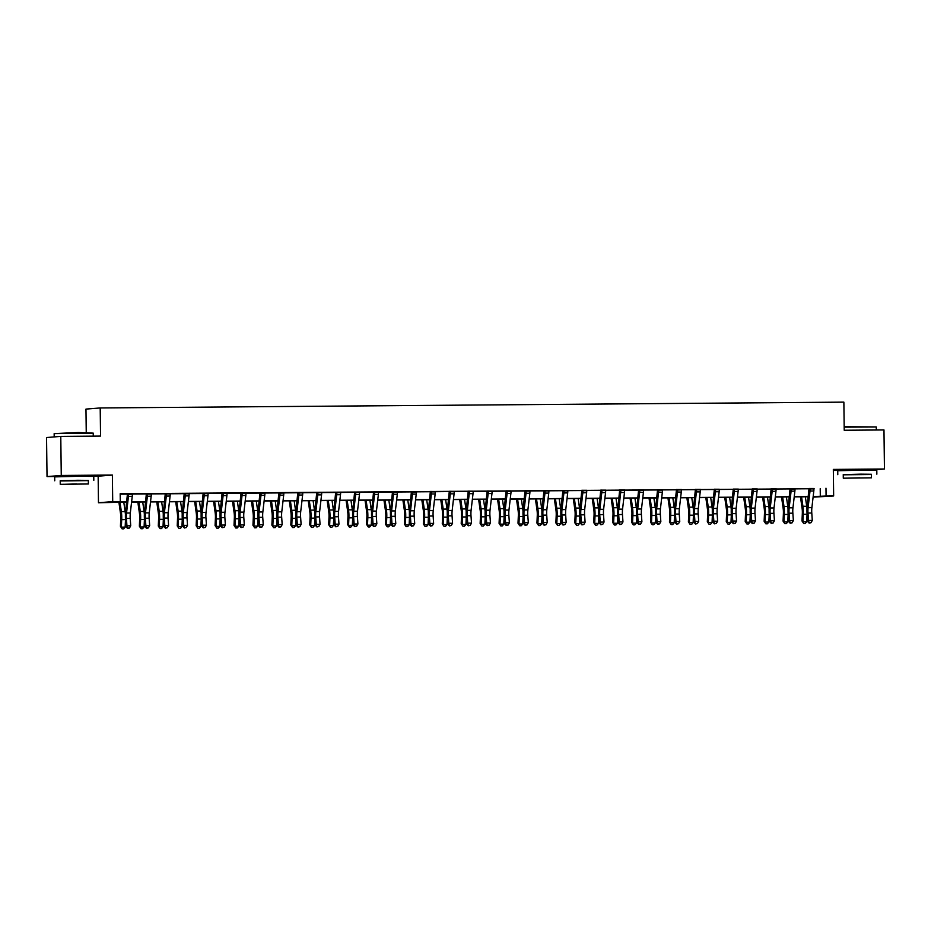 <?xml version="1.0" encoding="UTF-8"?>
<svg xmlns="http://www.w3.org/2000/svg" width="931" height="931" viewBox="0 0 931 931"><rect width="100%" height="100%" fill="white"/><g stroke="black" fill="none" stroke-linecap="round" stroke-linejoin="round"><path stroke-width="1.4" d="M84.837 475.846L63.587 476.102M867.89 469.701L846.64 469.969M126.721 502.123L98.465 502.752L112.709 501.623L126.744 501.925M90.016 476.253L98.151 476.195L98.465 502.752M98.151 476.195L112.383 475.054L61.26 475.45L60.783 436.395L46.55 437.535L47.027 476.591L63.599 476.463M86.246 432.496L85.966 409.093L100.199 407.953L843.87 402.134L844.219 430.25L883.973 429.947L884.45 469.003L833.326 469.41L833.652 495.967L813.1 497.154M833.35 470.434L846.64 470.33M61.26 475.45L47.027 476.591M870.706 470.108L884.45 469.003M814.008 488.728L120.18 493.744L120.285 501.553M120.192 494.163L127.524 494.105M132.435 494.07L146.458 493.954M151.369 493.919L165.392 493.814M170.303 493.767L184.315 493.663M189.237 493.616L203.249 493.511M208.172 493.477L222.183 493.36M227.094 493.325L241.117 493.221M246.028 493.174L260.052 493.069M264.963 493.023L278.986 492.918M283.897 492.883L297.908 492.767M302.831 492.732L316.843 492.627M321.765 492.58L335.777 492.476M340.699 492.429L354.711 492.324M359.622 492.29L373.645 492.173M378.556 492.138L392.579 492.034M397.49 491.987L411.514 491.882M416.425 491.836L430.436 491.731M435.359 491.696L449.37 491.58M454.293 491.545L468.305 491.44M473.227 491.393L487.239 491.289M492.15 491.242L506.173 491.137M511.084 491.103L525.107 490.986M530.018 490.951L544.041 490.846M548.953 490.8L562.964 490.695M567.887 490.649L581.898 490.544M586.821 490.509L600.832 490.393M605.755 490.358L619.767 490.253M624.678 490.206L638.701 490.102M643.612 490.055L657.635 489.95M662.546 489.915L676.569 489.799M681.48 489.764L695.492 489.659M700.415 489.613L714.426 489.508M719.349 489.462L733.36 489.357M738.271 489.322L752.295 489.206M757.206 489.171L771.229 489.066M776.14 489.019L790.163 488.915M795.074 488.868L809.097 488.763M814.09 488.507L808.981 488.484M795.155 488.659L790.047 488.624M776.221 488.81L771.112 488.775M757.287 488.95L752.178 488.926M738.364 489.101L733.256 489.078M719.43 489.252L714.321 489.217M700.496 489.403L695.387 489.369M681.562 489.543L676.453 489.52M662.628 489.694L657.519 489.671M643.693 489.846L638.585 489.811M624.771 489.997L619.65 489.962M605.837 490.137L600.728 490.113M586.902 490.288L581.794 490.265M567.968 490.439L562.859 490.404M549.034 490.59L543.925 490.556M530.1 490.73L524.991 490.707M511.166 490.881L506.057 490.858M492.243 491.033L487.122 490.998M473.309 491.184L468.2 491.149M454.375 491.324L449.266 491.3M435.44 491.475L430.331 491.452M416.506 491.626L411.397 491.591M397.572 491.777L392.463 491.743M378.638 491.917L373.529 491.894M359.715 492.068L354.595 492.045M340.781 492.22L335.672 492.185M321.847 492.371L316.738 492.336M302.912 492.511L297.804 492.487M283.978 492.662L278.869 492.639M265.044 492.813L259.935 492.778M246.11 492.965L241.001 492.93M227.187 493.104L222.078 493.081M208.253 493.255L203.144 493.232M189.319 493.407L184.21 493.372M170.385 493.558L165.276 493.523M151.45 493.698L146.342 493.674M132.516 493.849L127.407 493.826M112.383 475.054L112.709 501.623M825.983 488.216L826.088 496.025L833.652 495.967M60.783 436.395L100.548 436.08L100.199 407.953M813.112 497.061L817.616 496.7L813.147 496.735M808.283 496.782L794.213 496.886M789.348 496.921L775.29 497.038M770.426 497.073L756.356 497.189M751.492 497.224L737.422 497.329M732.557 497.375L718.488 497.48M713.623 497.515L699.553 497.631M694.689 497.666L680.619 497.782M675.755 497.817L661.685 497.922M656.821 497.969L642.762 498.073M637.898 498.108L623.828 498.225M618.964 498.26L604.894 498.376M600.03 498.411L585.96 498.516M581.095 498.562L567.026 498.667M562.161 498.702L548.091 498.818M543.227 498.853L529.157 498.969M524.304 499.004L510.235 499.109M505.37 499.156L491.3 499.26M486.436 499.295L472.366 499.412M467.502 499.447L453.432 499.563M448.567 499.598L434.498 499.703M429.633 499.749L415.563 499.854M410.699 499.889L396.629 500.005M391.776 500.04L377.707 500.156M372.842 500.191L358.772 500.296M353.908 500.343L339.838 500.447M334.974 500.482L320.904 500.599M316.04 500.634L301.97 500.75M297.105 500.785L283.036 500.89M278.171 500.936L264.101 501.041M259.249 501.076L245.179 501.192M240.314 501.227L226.245 501.344M221.38 501.378L207.31 501.483M202.446 501.53L188.376 501.634M183.512 501.669L169.442 501.786M164.578 501.821L150.508 501.937M145.643 501.972L131.574 502.077M813.17 496.549L826.088 496.025M131.597 501.89L145.667 501.774M150.531 501.739L164.601 501.623M169.465 501.588L183.535 501.483M188.399 501.437L202.469 501.332M207.334 501.297L221.403 501.181M226.268 501.146L240.338 501.029M245.202 500.994L259.26 500.89M264.125 500.843L278.194 500.738M283.059 500.703L297.129 500.587M301.993 500.552L316.063 500.436M320.927 500.401L334.997 500.296M339.862 500.25L353.931 500.145M358.796 500.11L372.865 499.994M377.73 499.959L391.788 499.842M396.653 499.807L410.722 499.703M415.587 499.656L429.656 499.551M434.521 499.516L448.591 499.4M453.455 499.365L467.525 499.249M472.389 499.214L486.459 499.109M491.324 499.063L505.393 498.958M510.258 498.923L524.316 498.807M529.18 498.772L543.25 498.655M548.115 498.62L562.184 498.516M567.049 498.469L581.119 498.364M585.983 498.329L600.053 498.213M604.917 498.178L618.987 498.062M623.851 498.027L637.921 497.922M642.774 497.876L656.844 497.771M661.708 497.736L675.778 497.62M680.642 497.585L694.712 497.468M699.577 497.433L713.646 497.329M718.511 497.282L732.581 497.177M737.445 497.142L751.515 497.026M756.379 496.991L770.449 496.875M775.302 496.84L789.372 496.735M794.236 496.689L808.306 496.584M820.211 488.682L820.316 496.491M813.81 490.986L810.028 491.021A5.47 1.35 89.6 0 0 810.156 488.926L813.938 488.903A5.47 1.35 89.6 0 1 813.81 490.986L811.89 507.651A7.809 1.92 -90.4 0 0 811.785 513.028L812.286 520.441L808.504 520.476L809.132 523.094L811.017 522.71L809.493 522.722M810.028 491.021L808.096 507.686A7.809 1.92 -90.4 0 0 807.992 513.062L808.504 520.476L807.573 521.418L807.072 514.005A11.719 2.886 89.6 0 1 807.224 505.94L809.004 488.554M810.156 488.926L809.179 489.008M807.573 521.418L809.132 523.094M811.017 522.71L812.286 520.441M800.462 496.84L802.08 508.163A7.809 1.92 89.6 0 1 802.324 513.516L801.998 520.999L802.941 521.791L803.267 514.308A11.719 2.886 -90.4 0 0 802.918 506.289L801.568 496.828M803.709 523.525L802.941 521.791L806.723 521.756L805.222 523.513L803.709 523.525L801.998 520.999M806.723 521.756L807.061 514.273A11.719 2.886 -90.4 0 0 807.072 513.982M806.991 509.094A11.719 2.886 -90.4 0 0 806.7 506.255L805.35 496.805M794.876 491.137L791.094 491.172A5.47 1.35 89.6 0 0 791.222 489.078L795.004 489.054A5.47 1.35 89.6 0 1 794.876 491.137L792.956 507.802A7.809 1.92 -90.4 0 0 792.851 513.179L793.363 520.592L789.569 520.615L790.198 523.245L792.083 522.85L790.57 522.861M791.094 491.172L789.174 507.837A7.809 1.92 -90.4 0 0 789.057 513.202L789.569 520.615L788.65 521.569L788.138 514.145A11.719 2.886 89.6 0 1 788.289 506.092L790.082 488.694M791.222 489.078L790.244 489.159M788.65 521.569L790.198 523.245M792.083 522.85L793.363 520.592M775.954 491.289L772.16 491.312A5.47 1.35 89.6 0 0 772.288 489.229L776.07 489.194A5.47 1.35 89.6 0 1 775.954 491.289L774.022 507.954A7.809 1.92 -90.4 0 0 773.917 513.33L774.429 520.743L770.635 520.766L771.264 523.397L773.149 523.001L771.636 523.013M772.16 491.312L770.24 507.977A7.809 1.92 -90.4 0 0 770.135 513.353L770.635 520.766L769.716 521.709L769.204 514.296A11.719 2.886 89.6 0 1 769.367 506.231L771.147 488.845M772.288 489.229L771.31 489.31M769.716 521.709L771.264 523.397M773.149 523.001L774.429 520.743M757.019 491.44L753.226 491.463A5.47 1.35 89.6 0 0 753.354 489.38L757.136 489.345A5.47 1.35 89.6 0 1 757.019 491.44L755.088 508.105A7.809 1.92 -90.4 0 0 754.983 513.47L755.495 520.883L751.713 520.918L752.329 523.536L754.215 523.152L752.702 523.164M753.226 491.463L751.305 508.128A7.809 1.92 -90.4 0 0 751.201 513.505L751.713 520.918L750.782 521.86L750.27 514.447A11.719 2.886 89.6 0 1 750.433 506.383L752.213 488.996M753.354 489.38L752.376 489.45M750.782 521.86L752.329 523.536M754.215 523.152L755.495 520.883M781.54 496.991L783.146 508.314A7.809 1.92 89.6 0 1 783.39 513.656L783.064 521.139L784.007 521.93L784.333 514.459A11.719 2.886 -90.4 0 0 783.983 506.429L782.634 496.979M784.775 523.676L784.007 521.93L787.801 521.907L786.288 523.664L784.775 523.676L783.064 521.139M787.801 521.907L788.126 514.424A11.719 2.886 -90.4 0 0 788.138 514.133M788.057 509.234A11.719 2.886 -90.4 0 0 787.766 506.406L786.416 496.945M762.605 497.131L764.223 508.466A7.809 1.92 89.6 0 1 764.456 513.807L764.13 521.29L765.073 522.082L765.398 514.599A11.719 2.886 -90.4 0 0 765.049 506.58L763.699 497.131M765.841 523.827L765.073 522.082L768.866 522.058L767.353 523.816L765.841 523.827L764.13 521.29M768.866 522.058L769.192 514.575A11.719 2.886 -90.4 0 0 769.204 514.284M769.122 509.385A11.719 2.886 -90.4 0 0 768.831 506.557L767.481 497.096M743.671 497.282L745.289 508.617A7.809 1.92 89.6 0 1 745.522 513.959L745.196 521.441L746.138 522.233L746.476 514.75A11.719 2.886 -90.4 0 0 746.115 506.732L744.765 497.27M746.906 523.978L746.138 522.233L749.932 522.198L748.419 523.967L746.906 523.978L745.196 521.441M749.932 522.198L750.258 514.727A11.719 2.886 -90.4 0 0 750.27 514.424M750.2 509.536A11.719 2.886 -90.4 0 0 749.897 506.697L748.547 497.247M738.085 491.58L734.303 491.615A5.47 1.35 89.6 0 0 734.419 489.52L738.213 489.497A5.47 1.35 89.6 0 1 738.085 491.58L736.153 508.245A7.809 1.92 -90.4 0 0 736.049 513.621L736.561 521.034L732.778 521.069L733.395 523.688L735.281 523.303L733.768 523.315M734.303 491.615L732.371 508.279A7.809 1.92 -90.4 0 0 732.266 513.656L732.778 521.069L731.847 522.012L731.335 514.599A11.719 2.886 89.6 0 1 731.498 506.534L733.279 489.147M734.419 489.52L733.442 489.601M731.847 522.012L733.395 523.688M735.281 523.303L736.561 521.034M724.737 497.433L726.355 508.757A7.809 1.92 89.6 0 1 726.587 514.11L726.261 521.593L727.216 522.384L727.542 514.901A11.719 2.886 -90.4 0 0 727.181 506.883L725.831 497.422M727.972 524.118L727.216 522.384L730.998 522.349L729.485 524.106L727.972 524.118L726.261 521.593M730.998 522.349L731.324 514.866A11.719 2.886 -90.4 0 0 731.335 514.575M731.266 509.688A11.719 2.886 -90.4 0 0 730.975 506.848L729.625 497.398M844.173 426.666L876.28 426.992L844.173 427.131M871.393 474.484L843.253 474.822M876.851 474.182L876.804 470.271L862.083 470.132L837.737 470.749L837.784 474.659M843.3 478.185L843.253 474.589L860.779 474.147L871.381 474.251L871.428 477.836L843.3 478.185L871.428 477.836M859.592 477.836L848.304 478.127L859.592 477.836M54.161 433.602L78.379 432.519L93.228 433.124L54.161 433.602L54.196 436.918M88.34 480.617L60.212 480.966M93.81 480.315L93.763 476.416L79.03 476.265L54.685 476.893L54.743 480.792M60.247 484.318L60.212 480.722L77.739 480.28L88.34 480.384L88.375 483.98L60.247 484.318L88.375 483.98M76.551 483.969L65.251 484.26L76.551 483.969M719.151 491.731L715.369 491.766A5.47 1.35 89.6 0 0 715.485 489.671L719.279 489.648A5.47 1.35 89.6 0 1 719.151 491.731L717.231 508.396A7.809 1.92 -90.4 0 0 717.114 513.772L717.626 521.185L713.844 521.209L714.461 523.839L716.346 523.443L714.833 523.455M715.369 491.766L713.437 508.431A7.809 1.92 -90.4 0 0 713.332 513.796L713.844 521.209L712.913 522.163L712.401 514.738A11.719 2.886 89.6 0 1 712.564 506.685L714.345 489.287M715.485 489.671L714.519 489.753M712.913 522.163L714.461 523.839M716.346 523.443L717.626 521.185M705.803 497.585L707.42 508.908A7.809 1.92 89.6 0 1 707.653 514.249L707.327 521.732L708.282 522.524L708.607 515.052A11.719 2.886 -90.4 0 0 708.247 507.023L706.897 497.573M709.038 524.269L708.282 522.524L712.064 522.5L710.562 524.258L709.038 524.269L707.327 521.732M712.064 522.5L712.39 515.018A11.719 2.886 -90.4 0 0 712.401 514.727M712.331 509.827A11.719 2.886 -90.4 0 0 712.04 506.999L710.69 497.538M700.217 491.882L696.435 491.905A5.47 1.35 89.6 0 0 696.551 489.822L700.345 489.787A5.47 1.35 89.6 0 1 700.217 491.882L698.297 508.547A7.809 1.92 -90.4 0 0 698.192 513.924L698.692 521.337L694.91 521.36L695.527 523.99L697.412 523.594L695.899 523.606M696.435 491.905L694.503 508.57A7.809 1.92 -90.4 0 0 694.398 513.947L694.91 521.36L693.979 522.303L693.479 514.89A11.719 2.886 89.6 0 1 693.63 506.825L695.41 489.438M696.551 489.822L695.585 489.904M693.979 522.303L695.527 523.99M697.412 523.594L698.692 521.337M686.869 497.724L688.486 509.059A7.809 1.92 89.6 0 1 688.731 514.401L688.393 521.884L689.347 522.675L689.673 515.192A11.719 2.886 -90.4 0 0 689.312 507.174L687.974 497.724M690.115 524.421L689.347 522.675L693.13 522.652L691.628 524.409L690.115 524.421L688.393 521.884M693.13 522.652L693.455 515.169A11.719 2.886 -90.4 0 0 693.467 514.878M693.397 509.979A11.719 2.886 -90.4 0 0 693.106 507.151L691.756 497.689M681.283 492.034L677.5 492.057A5.47 1.35 89.6 0 0 677.628 489.974L681.411 489.939A5.47 1.35 89.6 0 1 681.283 492.034L679.362 508.698A7.809 1.92 -90.4 0 0 679.258 514.063L679.758 521.476L675.976 521.511L676.604 524.13L678.49 523.746L676.965 523.757M677.5 492.057L675.569 508.722A7.809 1.92 -90.4 0 0 675.464 514.098L675.976 521.511L675.045 522.454L674.544 515.041A11.719 2.886 89.6 0 1 674.696 506.976L676.476 489.59M677.628 489.974L676.651 490.043M675.045 522.454L676.604 524.13M678.49 523.746L679.758 521.476M667.934 497.876L669.552 509.199A7.809 1.92 89.6 0 1 669.796 514.552L669.47 522.035L670.413 522.826L670.739 515.343A11.719 2.886 -90.4 0 0 670.39 507.325L669.04 497.864M671.181 524.572L670.413 522.826L674.195 522.791L672.694 524.56L671.181 524.572L669.47 522.035M674.195 522.791L674.533 515.32A11.719 2.886 -90.4 0 0 674.544 515.018M674.463 510.13A11.719 2.886 -90.4 0 0 674.172 507.29L672.822 497.841M662.36 492.173L658.566 492.208A5.47 1.35 89.6 0 0 658.694 490.113L662.476 490.09A5.47 1.35 89.6 0 1 662.36 492.173L660.428 508.838A7.809 1.92 -90.4 0 0 660.323 514.215L660.835 521.628L657.042 521.663L657.67 524.281L659.555 523.897L658.042 523.909M658.566 492.208L656.646 508.873A7.809 1.92 -90.4 0 0 656.541 514.249L657.042 521.663L656.122 522.605L655.61 515.192A11.719 2.886 89.6 0 1 655.761 507.127L657.554 489.741M658.694 490.113L657.717 490.195M656.122 522.605L657.67 524.281M659.555 523.897L660.835 521.628M649.012 498.027L650.618 509.35A7.809 1.92 89.6 0 1 650.862 514.703L650.536 522.186L651.479 522.978L651.805 515.495A11.719 2.886 -90.4 0 0 651.456 507.476L650.106 498.015M652.247 524.712L651.479 522.978L655.273 522.943L653.76 524.7L652.247 524.712L650.536 522.186M655.273 522.943L655.599 515.46A11.719 2.886 -90.4 0 0 655.61 515.169M655.529 510.281A11.719 2.886 -90.4 0 0 655.238 507.442L653.888 497.992M643.426 492.324L639.632 492.359A5.47 1.35 89.6 0 0 639.76 490.265L643.542 490.241A5.47 1.35 89.6 0 1 643.426 492.324L641.494 508.989A7.809 1.92 -90.4 0 0 641.389 514.366L641.901 521.779L638.107 521.802L638.736 524.432L640.621 524.037L639.108 524.048M639.632 492.359L637.712 509.024A7.809 1.92 -90.4 0 0 637.607 514.389L638.107 521.802L637.188 522.756L636.676 515.332A11.719 2.886 89.6 0 1 636.839 507.279L638.619 489.881M639.76 490.265L638.782 490.346M637.188 522.756L638.736 524.432M640.621 524.037L641.901 521.779M630.078 498.178L631.695 509.501A7.809 1.92 89.6 0 1 631.928 514.843L631.602 522.326L632.545 523.117L632.871 515.646A11.719 2.886 -90.4 0 0 632.521 507.616L631.171 498.166M633.313 524.863L632.545 523.117L636.338 523.094L634.826 524.851L633.313 524.863L631.602 522.326M636.338 523.094L636.664 515.611A11.719 2.886 -90.4 0 0 636.676 515.32M636.595 510.421A11.719 2.886 -90.4 0 0 636.304 507.593L634.954 498.132M624.492 492.476L620.698 492.499A5.47 1.35 89.6 0 0 620.826 490.416L624.608 490.381A5.47 1.35 89.6 0 1 624.492 492.476L622.56 509.141A7.809 1.92 -90.4 0 0 622.455 514.517L622.967 521.93L619.185 521.954L619.802 524.584L621.687 524.188L620.174 524.2M620.698 492.499L618.778 509.164A7.809 1.92 -90.4 0 0 618.673 514.54L619.185 521.954L618.254 522.896L617.742 515.483A11.719 2.886 89.6 0 1 617.905 507.418L619.685 490.032M620.826 490.416L619.848 490.497M618.254 522.896L619.802 524.584M621.687 524.188L622.967 521.93M611.143 498.318L612.761 509.653A7.809 1.92 89.6 0 1 612.994 514.994L612.668 522.477L613.622 523.269L613.948 515.786A11.719 2.886 -90.4 0 0 613.587 507.767L612.237 498.318M614.379 525.014L613.622 523.269L617.404 523.245L615.891 525.003L614.379 525.014L612.668 522.477M617.404 523.245L617.73 515.762A11.719 2.886 -90.4 0 0 617.742 515.471M617.672 510.572A11.719 2.886 -90.4 0 0 617.369 507.744L616.019 498.283M605.557 492.627L601.775 492.65A5.47 1.35 89.6 0 0 601.892 490.567L605.685 490.532A5.47 1.35 89.6 0 1 605.557 492.627L603.625 509.292A7.809 1.92 -90.4 0 0 603.521 514.657L604.033 522.07L600.251 522.105L600.867 524.723L602.753 524.339L601.24 524.351M601.775 492.65L599.843 509.315A7.809 1.92 -90.4 0 0 599.739 514.692L600.251 522.105L599.32 523.047L598.808 515.634A11.719 2.886 89.6 0 1 598.97 507.57L600.751 490.183M601.892 490.567L600.914 490.637M599.32 523.047L600.867 524.723M602.753 524.339L604.033 522.07M592.209 498.469L593.827 509.792A7.809 1.92 89.6 0 1 594.059 515.146L593.734 522.628L594.688 523.42L595.014 515.937A11.719 2.886 -90.4 0 0 594.653 507.919L593.303 498.457M595.444 525.165L594.688 523.42L598.47 523.385L596.957 525.154L595.444 525.165L593.734 522.628M598.47 523.385L598.796 515.914A11.719 2.886 -90.4 0 0 598.808 515.611M598.738 510.723A11.719 2.886 -90.4 0 0 598.447 507.884L597.097 498.434M586.623 492.767L582.841 492.802A5.47 1.35 89.6 0 0 582.957 490.707L586.751 490.684A5.47 1.35 89.6 0 1 586.623 492.767L584.703 509.432A7.809 1.92 -90.4 0 0 584.587 514.808L585.099 522.221L581.316 522.256L581.933 524.875L583.818 524.49L582.306 524.502M582.841 492.802L580.909 509.466A7.809 1.92 -90.4 0 0 580.804 514.843L581.316 522.256L580.385 523.199L579.873 515.786A11.719 2.886 89.6 0 1 580.036 507.721L581.817 490.334M582.957 490.707L581.991 490.788M580.385 523.199L581.933 524.875M583.818 524.49L585.099 522.221M573.275 498.62L574.893 509.944A7.809 1.92 89.6 0 1 575.125 515.297L574.799 522.78L575.754 523.571L576.08 516.088A11.719 2.886 -90.4 0 0 575.719 508.07L574.369 498.609M576.51 525.305L575.754 523.571L579.536 523.536L578.035 525.293L576.51 525.305L574.799 522.78M579.536 523.536L579.862 516.053A11.719 2.886 -90.4 0 0 579.873 515.762M579.804 510.875A11.719 2.886 -90.4 0 0 579.513 508.035L578.163 498.585M567.689 492.918L563.907 492.953A5.47 1.35 89.6 0 0 564.023 490.858L567.817 490.835A5.47 1.35 89.6 0 1 567.689 492.918L565.769 509.583A7.809 1.92 -90.4 0 0 565.664 514.959L566.164 522.372L562.382 522.396L562.999 525.026L564.884 524.63L563.371 524.642M563.907 492.953L561.975 509.618A7.809 1.92 -90.4 0 0 561.87 514.983L562.382 522.396L561.451 523.338L560.951 515.925A11.719 2.886 89.6 0 1 561.102 507.872L562.883 490.474M564.023 490.858L563.057 490.94M561.451 523.338L562.999 525.026M564.884 524.63L566.164 522.372M554.341 498.772L555.958 510.095A7.809 1.92 89.6 0 1 556.203 515.437L555.865 522.919L556.819 523.711L557.145 516.24A11.719 2.886 -90.4 0 0 556.785 508.21L555.446 498.76M557.588 525.456L556.819 523.711L560.602 523.688L559.1 525.445L557.588 525.456L555.865 522.919M560.602 523.688L560.928 516.205A11.719 2.886 -90.4 0 0 560.939 515.914M560.869 511.014A11.719 2.886 -90.4 0 0 560.578 508.186L559.228 498.725M548.755 493.069L544.972 493.093A5.47 1.35 89.6 0 0 545.101 491.009L548.883 490.974A5.47 1.35 89.6 0 1 548.755 493.069L546.834 509.734A7.809 1.92 -90.4 0 0 546.73 515.111L547.23 522.524L543.448 522.547L544.076 525.177L545.962 524.781L544.437 524.793M544.972 493.093L543.041 509.757A7.809 1.92 -90.4 0 0 542.936 515.134L543.448 522.547L542.517 523.49L542.017 516.077A11.719 2.886 89.6 0 1 542.168 508.012L543.948 490.625M545.101 491.009L544.123 491.091M542.517 523.49L544.076 525.177M545.962 524.781L547.23 522.524M535.406 498.911L537.024 510.246A7.809 1.92 89.6 0 1 537.268 515.588L536.943 523.071L537.885 523.862L538.211 516.379A11.719 2.886 -90.4 0 0 537.862 508.361L536.512 498.911M538.653 525.608L537.885 523.862L541.667 523.839L540.166 525.596L538.653 525.608L536.943 523.071M541.667 523.839L542.005 516.356A11.719 2.886 -90.4 0 0 542.017 516.065M541.935 511.166A11.719 2.886 -90.4 0 0 541.644 508.338L540.294 498.876M529.832 493.221L526.038 493.244A5.47 1.35 89.6 0 0 526.166 491.161L529.948 491.126A5.47 1.35 89.6 0 1 529.832 493.221L527.9 509.885A7.809 1.92 -90.4 0 0 527.796 515.25L528.308 522.663L524.514 522.698L525.142 525.317L527.027 524.933L525.515 524.944M526.038 493.244L524.118 509.909A7.809 1.92 -90.4 0 0 524.013 515.285L524.514 522.698L523.594 523.641L523.082 516.228A11.719 2.886 89.6 0 1 523.245 508.163L525.026 490.777M526.166 491.161L525.189 491.231M523.594 523.641L525.142 525.317M527.027 524.933L528.308 522.663M516.484 499.063L518.09 510.386A7.809 1.92 89.6 0 1 518.334 515.739L518.008 523.222L518.951 524.013L519.277 516.53A11.719 2.886 -90.4 0 0 518.928 508.512L517.578 499.051M519.719 525.759L518.951 524.013L522.745 523.978L521.232 525.747L519.719 525.759L518.008 523.222M522.745 523.978L523.071 516.507A11.719 2.886 -90.4 0 0 523.082 516.205M523.001 511.317A11.719 2.886 -90.4 0 0 522.71 508.477L521.36 499.028M510.898 493.36L507.104 493.395A5.47 1.35 89.6 0 0 507.232 491.3L511.014 491.277A5.47 1.35 89.6 0 1 510.898 493.36L508.966 510.025A7.809 1.92 -90.4 0 0 508.861 515.402L509.373 522.815L505.58 522.85L506.208 525.468L508.093 525.084L506.58 525.096M507.104 493.395L505.184 510.06A7.809 1.92 -90.4 0 0 505.079 515.437L505.58 522.85L504.66 523.792L504.148 516.379A11.719 2.886 89.6 0 1 504.311 508.314L506.092 490.928M507.232 491.3L506.255 491.382M504.66 523.792L506.208 525.468M508.093 525.084L509.373 522.815M497.55 499.214L499.167 510.537A7.809 1.92 89.6 0 1 499.4 515.89L499.074 523.362L500.017 524.165L500.343 516.682A11.719 2.886 -90.4 0 0 499.994 508.663L498.644 499.202M500.785 525.899L500.017 524.165L503.811 524.13L502.298 525.887L500.785 525.899L499.074 523.362M503.811 524.13L504.137 516.647A11.719 2.886 -90.4 0 0 504.148 516.356M504.067 511.468A11.719 2.886 -90.4 0 0 503.776 508.629L502.426 499.179M491.964 493.511L488.17 493.546A5.47 1.35 89.6 0 0 488.298 491.452L492.08 491.428A5.47 1.35 89.6 0 1 491.964 493.511L490.032 510.176A7.809 1.92 -90.4 0 0 489.927 515.553L490.439 522.966L486.657 522.989L487.274 525.619L489.159 525.224L487.646 525.235M488.17 493.546L486.25 510.211A7.809 1.92 -90.4 0 0 486.145 515.576L486.657 522.989L485.726 523.932L485.214 516.519A11.719 2.886 89.6 0 1 485.377 508.466L487.157 491.068M488.298 491.452L487.32 491.533M485.726 523.932L487.274 525.619M489.159 525.224L490.439 522.966M478.615 499.365L480.233 510.688A7.809 1.92 89.6 0 1 480.466 516.03L480.14 523.513L481.094 524.304L481.42 516.833A11.719 2.886 -90.4 0 0 481.059 508.803L479.709 499.353M481.851 526.05L481.094 524.304L484.876 524.281L483.364 526.038L481.851 526.05L480.14 523.513M484.876 524.281L485.202 516.798A11.719 2.886 -90.4 0 0 485.214 516.507M485.144 511.608A11.719 2.886 -90.4 0 0 484.842 508.78L483.503 499.319M473.029 493.663L469.247 493.686A5.47 1.35 89.6 0 0 469.364 491.603L473.157 491.568A5.47 1.35 89.6 0 1 473.029 493.663L471.098 510.328A7.809 1.92 -90.4 0 0 470.993 515.704L471.505 523.117L467.723 523.141L468.34 525.771L470.225 525.375L468.712 525.387M469.247 493.686L467.315 510.351A7.809 1.92 -90.4 0 0 467.211 515.727L467.723 523.141L466.792 524.083L466.28 516.67A11.719 2.886 89.6 0 1 466.443 508.605L468.223 491.219M469.364 491.603L468.398 491.684M466.792 524.083L468.34 525.771M470.225 525.375L471.505 523.117M459.681 499.505L461.299 510.84A7.809 1.92 89.6 0 1 461.532 516.181L461.206 523.664L462.16 524.456L462.486 516.973A11.719 2.886 -90.4 0 0 462.125 508.954L460.775 499.505M462.916 526.201L462.16 524.456L465.942 524.432L464.441 526.19L462.916 526.201L461.206 523.664M465.942 524.432L466.268 516.949A11.719 2.886 -90.4 0 0 466.28 516.658M466.21 511.759A11.719 2.886 -90.4 0 0 465.919 508.931L464.569 499.47M454.095 493.814L450.313 493.837A5.47 1.35 89.6 0 0 450.429 491.754L454.223 491.719A5.47 1.35 89.6 0 1 454.095 493.814L452.175 510.479A7.809 1.92 -90.4 0 0 452.059 515.844L452.571 523.257L448.789 523.292L449.405 525.91L451.291 525.526L449.778 525.538M450.313 493.837L448.381 510.502A7.809 1.92 -90.4 0 0 448.276 515.879L448.789 523.292L447.858 524.234L447.346 516.821A11.719 2.886 89.6 0 1 447.508 508.757L449.289 491.37M450.429 491.754L449.464 491.824M447.858 524.234L449.405 525.91M451.291 525.526L452.571 523.257M440.747 499.656L442.365 510.979A7.809 1.92 89.6 0 1 442.597 516.333L442.272 523.816L443.226 524.607L443.552 517.124A11.719 2.886 -90.4 0 0 443.191 509.106L441.841 499.644M443.994 526.352L443.226 524.607L447.008 524.572L445.507 526.341L443.994 526.352L442.272 523.816M447.008 524.572L447.334 517.101A11.719 2.886 -90.4 0 0 447.346 516.798M447.276 511.91A11.719 2.886 -90.4 0 0 446.985 509.071L445.635 499.621M435.161 493.954L431.379 493.989A5.47 1.35 89.6 0 0 431.507 491.894L435.289 491.871A5.47 1.35 89.6 0 1 435.161 493.954L433.241 510.619A7.809 1.92 -90.4 0 0 433.136 515.995L433.637 523.408L429.854 523.443L430.471 526.062L432.356 525.678L430.844 525.689M431.379 493.989L429.447 510.654A7.809 1.92 -90.4 0 0 429.342 516.03L429.854 523.443L428.923 524.386L428.423 516.973A11.719 2.886 89.6 0 1 428.574 508.908L430.355 491.521M431.507 491.894L430.529 491.975M428.923 524.386L430.471 526.062M432.356 525.678L433.637 523.408M421.813 499.807L423.43 511.131A7.809 1.92 89.6 0 1 423.675 516.484L423.337 523.955L424.292 524.758L424.617 517.275A11.719 2.886 -90.4 0 0 424.268 509.257L422.918 499.796M425.06 526.492L424.292 524.758L428.074 524.723L426.573 526.481L425.06 526.492L423.337 523.955M428.074 524.723L428.4 517.24A11.719 2.886 -90.4 0 0 428.411 516.949M428.341 512.062A11.719 2.886 -90.4 0 0 428.051 509.222L426.701 499.772M416.227 494.105L412.445 494.14A5.47 1.35 89.6 0 0 412.573 492.045L416.355 492.022A5.47 1.35 89.6 0 1 416.227 494.105L414.307 510.77A7.809 1.92 -90.4 0 0 414.202 516.146L414.714 523.559L410.92 523.583L411.549 526.213L413.434 525.817L411.909 525.829M412.445 494.14L410.524 510.805A7.809 1.92 -90.4 0 0 410.408 516.17L410.92 523.583L409.989 524.525L409.489 517.112A11.719 2.886 89.6 0 1 409.64 509.059L411.421 491.661M412.573 492.045L411.595 492.127M409.989 524.525L411.549 526.213M413.434 525.817L414.714 523.559M402.879 499.959L404.496 511.282A7.809 1.92 89.6 0 1 404.741 516.624L404.415 524.106L405.357 524.898L405.683 517.427A11.719 2.886 -90.4 0 0 405.334 509.397L403.984 499.947M406.125 526.643L405.357 524.898L409.14 524.875L407.638 526.632L406.125 526.643L404.415 524.106M409.14 524.875L409.477 517.392A11.719 2.886 -90.4 0 0 409.489 517.101M409.407 512.201A11.719 2.886 -90.4 0 0 409.116 509.373L407.766 499.912M397.304 494.256L393.51 494.28A5.47 1.35 89.6 0 0 393.638 492.196L397.421 492.162A5.47 1.35 89.6 0 1 397.304 494.256L395.372 510.921A7.809 1.92 -90.4 0 0 395.268 516.298L395.78 523.711L391.986 523.734L392.614 526.364L394.5 525.968L392.987 525.98M393.51 494.28L391.59 510.944A7.809 1.92 -90.4 0 0 391.486 516.321L391.986 523.734L391.067 524.677L390.555 517.264A11.719 2.886 89.6 0 1 390.717 509.199L392.498 491.812M393.638 492.196L392.661 492.278M391.067 524.677L392.614 526.364M394.5 525.968L395.78 523.711M383.956 500.098L385.562 511.433A7.809 1.92 89.6 0 1 385.806 516.775L385.481 524.258L386.423 525.049L386.749 517.566A11.719 2.886 -90.4 0 0 386.4 509.548L385.05 500.098M387.191 526.795L386.423 525.049L390.217 525.026L388.704 526.783L387.191 526.795L385.481 524.258M390.217 525.026L390.543 517.543A11.719 2.886 -90.4 0 0 390.555 517.252M390.473 512.353A11.719 2.886 -90.4 0 0 390.182 509.525L388.832 500.063M378.37 494.408L374.576 494.431A5.47 1.35 89.6 0 0 374.704 492.348L378.486 492.313A5.47 1.35 89.6 0 1 378.37 494.408L376.438 511.072A7.809 1.92 -90.4 0 0 376.333 516.437L376.846 523.85L373.052 523.885L373.68 526.504L375.565 526.12L374.053 526.131M374.576 494.431L372.656 511.096A7.809 1.92 -90.4 0 0 372.551 516.472L373.052 523.885L372.132 524.828L371.62 517.415A11.719 2.886 89.6 0 1 371.783 509.35L373.564 491.964M374.704 492.348L373.727 492.418M372.132 524.828L373.68 526.504M375.565 526.12L376.846 523.85M365.022 500.25L366.639 511.573A7.809 1.92 89.6 0 1 366.872 516.926L366.546 524.409L367.489 525.2L367.815 517.717A11.719 2.886 -90.4 0 0 367.466 509.699L366.116 500.238M368.257 526.946L367.489 525.2L371.283 525.165L369.77 526.934L368.257 526.946L366.546 524.409M371.283 525.165L371.609 517.694A11.719 2.886 -90.4 0 0 371.62 517.392M371.55 512.504A11.719 2.886 -90.4 0 0 371.248 509.664L369.898 500.215M359.436 494.547L355.642 494.582A5.47 1.35 89.6 0 0 355.77 492.487L359.552 492.464A5.47 1.35 89.6 0 1 359.436 494.547L357.504 511.212A7.809 1.92 -90.4 0 0 357.399 516.589L357.911 524.002L354.129 524.037L354.746 526.655L356.631 526.271L355.118 526.283M355.642 494.582L353.722 511.247A7.809 1.92 -90.4 0 0 353.617 516.624L354.129 524.037L353.198 524.979L352.686 517.566A11.719 2.886 89.6 0 1 352.849 509.501L354.63 492.115M355.77 492.487L354.792 492.569M353.198 524.979L354.746 526.655M356.631 526.271L357.911 524.002M346.088 500.401L347.705 511.724A7.809 1.92 89.6 0 1 347.938 517.077L347.612 524.549L348.566 525.352L348.892 517.869A11.719 2.886 -90.4 0 0 348.531 509.851L347.182 500.389M349.323 527.086L348.566 525.352L352.349 525.317L350.836 527.074L349.323 527.086L347.612 524.549M352.349 525.317L352.674 517.834A11.719 2.886 -90.4 0 0 352.686 517.543M352.616 512.655A11.719 2.886 -90.4 0 0 352.314 509.816L350.975 500.366M340.502 494.698L336.719 494.733A5.47 1.35 89.6 0 0 336.836 492.639L340.63 492.615A5.47 1.35 89.6 0 1 340.502 494.698L338.57 511.363A7.809 1.92 -90.4 0 0 338.465 516.74L338.977 524.153L335.195 524.176L335.812 526.806L337.697 526.411L336.184 526.422M336.719 494.733L334.788 511.398A7.809 1.92 -90.4 0 0 334.683 516.763L335.195 524.176L334.264 525.119L333.752 517.706A11.719 2.886 89.6 0 1 333.915 509.653L335.695 492.255M336.836 492.639L335.87 492.72M334.264 525.119L335.812 526.806M337.697 526.411L338.977 524.153M327.153 500.552L328.771 511.875A7.809 1.92 89.6 0 1 329.004 517.217L328.678 524.7L329.632 525.491L329.958 518.02A11.719 2.886 -90.4 0 0 329.597 509.99L328.247 500.541M330.389 527.237L329.632 525.491L333.414 525.468L331.913 527.225L330.389 527.237L328.678 524.7M333.414 525.468L333.74 517.985A11.719 2.886 -90.4 0 0 333.752 517.694M333.682 512.795A11.719 2.886 -90.4 0 0 333.391 509.967L332.041 500.506M321.567 494.85L317.785 494.873A5.47 1.35 89.6 0 0 317.902 492.79L321.695 492.755A5.47 1.35 89.6 0 1 321.567 494.85L319.647 511.515A7.809 1.92 -90.4 0 0 319.542 516.891L320.043 524.304L316.261 524.328L316.877 526.958L318.763 526.562L317.25 526.574M317.785 494.873L315.853 511.538A7.809 1.92 -90.4 0 0 315.749 516.914L316.261 524.328L315.33 525.27L314.818 517.857A11.719 2.886 89.6 0 1 314.981 509.792L316.761 492.406M317.902 492.79L316.936 492.871M315.33 525.27L316.877 526.958M318.763 526.562L320.043 524.304M308.219 500.692L309.837 512.027A7.809 1.92 89.6 0 1 310.07 517.368L309.744 524.851L310.698 525.643L311.024 518.16A11.719 2.886 -90.4 0 0 310.663 510.141L309.313 500.692M311.466 527.388L310.698 525.643L314.48 525.619L312.979 527.377L311.466 527.388L309.744 524.851M314.48 525.619L314.806 518.136A11.719 2.886 -90.4 0 0 314.818 517.845M314.748 512.946A11.719 2.886 -90.4 0 0 314.457 510.118L313.107 500.657M302.633 495.001L298.851 495.024A5.47 1.35 89.6 0 0 298.979 492.941L302.761 492.906A5.47 1.35 89.6 0 1 302.633 495.001L300.713 511.666A7.809 1.92 -90.4 0 0 300.608 517.031L301.109 524.444L297.326 524.479L297.943 527.097L299.829 526.713L298.316 526.725M298.851 495.024L296.919 511.689A7.809 1.92 -90.4 0 0 296.814 517.066L297.326 524.479L296.395 525.421L295.895 518.008A11.719 2.886 89.6 0 1 296.046 509.944L297.827 492.557M298.979 492.941L298.001 493.011M296.395 525.421L297.943 527.097M299.829 526.713L301.109 524.444M289.285 500.843L290.903 512.166A7.809 1.92 89.6 0 1 291.147 517.52L290.809 525.003L291.764 525.794L292.09 518.311A11.719 2.886 -90.4 0 0 291.74 510.293L290.391 500.831M292.532 527.54L291.764 525.794L295.546 525.759L294.045 527.528L292.532 527.54L290.809 525.003M295.546 525.759L295.872 518.288A11.719 2.886 -90.4 0 0 295.883 517.985M295.814 513.097A11.719 2.886 -90.4 0 0 295.523 510.258L294.173 500.808M283.699 495.141L279.917 495.176A5.47 1.35 89.6 0 0 280.045 493.081L283.827 493.058A5.47 1.35 89.6 0 1 283.699 495.141L281.779 511.806A7.809 1.92 -90.4 0 0 281.674 517.182L282.186 524.595L278.392 524.63L279.021 527.249L280.906 526.865L279.381 526.876M279.917 495.176L277.997 511.841A7.809 1.92 -90.4 0 0 277.88 517.217L278.392 524.63L277.461 525.573L276.961 518.16A11.719 2.886 89.6 0 1 277.112 510.095L278.893 492.708M280.045 493.081L279.067 493.162M277.461 525.573L279.021 527.249M280.906 526.865L282.186 524.595M270.351 500.994L271.968 512.318A7.809 1.92 89.6 0 1 272.213 517.671L271.887 525.142L272.83 525.945L273.155 518.462A11.719 2.886 -90.4 0 0 272.806 510.444L271.456 500.983M273.598 527.679L272.83 525.945L276.623 525.91L275.111 527.668L273.598 527.679L271.887 525.142M276.623 525.91L276.949 518.427A11.719 2.886 -90.4 0 0 276.961 518.136M276.879 513.249A11.719 2.886 -90.4 0 0 276.588 510.409L275.239 500.959M264.776 495.292L260.983 495.327A5.47 1.35 89.6 0 0 261.111 493.232L264.893 493.209A5.47 1.35 89.6 0 1 264.776 495.292L262.845 511.957A7.809 1.92 -90.4 0 0 262.74 517.333L263.252 524.747L259.458 524.77L260.086 527.4L261.972 527.004L260.459 527.016M260.983 495.327L259.062 511.992A7.809 1.92 -90.4 0 0 258.958 517.357L259.458 524.77L258.539 525.712L258.027 518.299A11.719 2.886 89.6 0 1 258.19 510.246L259.97 492.848M261.111 493.232L260.133 493.314M258.539 525.712L260.086 527.4M261.972 527.004L263.252 524.747M251.428 501.146L253.034 512.469A7.809 1.92 89.6 0 1 253.279 517.811L252.953 525.293L253.895 526.085L254.221 518.614A11.719 2.886 -90.4 0 0 253.872 510.584L252.522 501.134M254.663 527.83L253.895 526.085L257.689 526.062L256.176 527.819L254.663 527.83L252.953 525.293M257.689 526.062L258.015 518.579A11.719 2.886 -90.4 0 0 258.027 518.288M257.945 513.388A11.719 2.886 -90.4 0 0 257.654 510.56L256.304 501.099M245.842 495.443L242.048 495.467A5.47 1.35 89.6 0 0 242.176 493.383L245.959 493.349A5.47 1.35 89.6 0 1 245.842 495.443L243.91 512.108A7.809 1.92 -90.4 0 0 243.806 517.485L244.318 524.898L240.524 524.921L241.152 527.551L243.038 527.155L241.525 527.167M242.048 495.467L240.128 512.131A7.809 1.92 -90.4 0 0 240.023 517.508L240.524 524.921L239.604 525.864L239.092 518.451A11.719 2.886 89.6 0 1 239.255 510.386L241.036 492.999M242.176 493.383L241.199 493.465M239.604 525.864L241.152 527.551M243.038 527.155L244.318 524.898M232.494 501.285L234.112 512.62A7.809 1.92 89.6 0 1 234.344 517.962L234.018 525.445L234.961 526.236L235.299 518.753A11.719 2.886 -90.4 0 0 234.938 510.735L233.588 501.285M235.729 527.982L234.961 526.236L238.755 526.213L237.242 527.97L235.729 527.982L234.018 525.445M238.755 526.213L239.081 518.73A11.719 2.886 -90.4 0 0 239.092 518.427M239.023 513.54A11.719 2.886 -90.4 0 0 238.72 510.712L237.37 501.25M226.908 495.595L223.114 495.618A5.47 1.35 89.6 0 0 223.242 493.535L227.024 493.5A5.47 1.35 89.6 0 1 226.908 495.595L224.976 512.259A7.809 1.92 -90.4 0 0 224.871 517.624L225.383 525.037L221.601 525.072L222.218 527.691L224.103 527.307L222.59 527.318M223.114 495.618L221.194 512.283A7.809 1.92 -90.4 0 0 221.089 517.659L221.601 525.072L220.67 526.015L220.158 518.602A11.719 2.886 89.6 0 1 220.321 510.537L222.102 493.151M223.242 493.535L222.265 493.605M220.67 526.015L222.218 527.691M224.103 527.307L225.383 525.037M213.56 501.437L215.177 512.76A7.809 1.92 89.6 0 1 215.41 518.113L215.084 525.596L216.039 526.387L216.364 518.904A11.719 2.886 -90.4 0 0 216.004 510.886L214.654 501.425M216.795 528.133L216.039 526.387L219.821 526.352L218.308 528.121L216.795 528.133L215.084 525.596M219.821 526.352L220.147 518.881A11.719 2.886 -90.4 0 0 220.158 518.579M220.088 513.691A11.719 2.886 -90.4 0 0 219.786 510.851L218.448 501.402M207.974 495.734L204.192 495.769A5.47 1.35 89.6 0 0 204.308 493.674L208.102 493.651A5.47 1.35 89.6 0 1 207.974 495.734L206.042 512.399A7.809 1.92 -90.4 0 0 205.937 517.776L206.449 525.189L202.667 525.224L203.284 527.842L205.169 527.458L203.656 527.47M204.192 495.769L202.26 512.434A7.809 1.92 -90.4 0 0 202.155 517.811L202.667 525.224L201.736 526.166L201.224 518.753A11.719 2.886 89.6 0 1 201.387 510.688L203.167 493.302M204.308 493.674L203.342 493.756M201.736 526.166L203.284 527.842M205.169 527.458L206.449 525.189M194.626 501.588L196.243 512.911A7.809 1.92 89.6 0 1 196.476 518.264L196.15 525.736L197.104 526.539L197.43 519.056A11.719 2.886 -90.4 0 0 197.069 511.038L195.719 501.576M197.861 528.273L197.104 526.539L200.887 526.504L199.385 528.261L197.861 528.273L196.15 525.736M200.887 526.504L201.212 519.021A11.719 2.886 -90.4 0 0 201.224 518.73M201.154 513.842A11.719 2.886 -90.4 0 0 200.863 511.003L199.513 501.553M189.04 495.886L185.257 495.92A5.47 1.35 89.6 0 0 185.374 493.826L189.168 493.802A5.47 1.35 89.6 0 1 189.04 495.886L187.119 512.55A7.809 1.92 -90.4 0 0 187.015 517.927L187.515 525.34L183.733 525.363L184.35 527.993L186.235 527.598L184.722 527.609M185.257 495.92L183.326 512.585A7.809 1.92 -90.4 0 0 183.221 517.95L183.733 525.363L182.802 526.306L182.29 518.893A11.719 2.886 89.6 0 1 182.453 510.84L184.233 493.442M185.374 493.826L184.408 493.907M182.802 526.306L184.35 527.993M186.235 527.598L187.515 525.34M175.691 501.739L177.309 513.062A7.809 1.92 89.6 0 1 177.542 518.404L177.216 525.887L178.17 526.678L178.496 519.207A11.719 2.886 -90.4 0 0 178.135 511.177L176.785 501.728M178.938 528.424L178.17 526.678L181.952 526.655L180.451 528.412L178.938 528.424L177.216 525.887M181.952 526.655L182.278 519.172A11.719 2.886 -90.4 0 0 182.29 518.881M182.22 513.982A11.719 2.886 -90.4 0 0 181.929 511.154L180.579 501.693M170.105 496.037L166.323 496.06A5.47 1.35 89.6 0 0 166.451 493.977L170.233 493.942A5.47 1.35 89.6 0 1 170.105 496.037L168.185 512.702A7.809 1.92 -90.4 0 0 168.08 518.078L168.581 525.491L164.799 525.515L165.415 528.145L167.312 527.749L165.788 527.761M166.323 496.06L164.391 512.725A7.809 1.92 -90.4 0 0 164.287 518.101L164.799 525.515L163.868 526.457L163.367 519.044A11.719 2.886 89.6 0 1 163.519 510.979L165.299 493.593M166.451 493.977L165.474 494.058M163.868 526.457L165.415 528.145M167.312 527.749L168.581 525.491M156.757 501.879L158.375 513.214A7.809 1.92 89.6 0 1 158.619 518.555L158.293 526.038L159.236 526.83L159.562 519.347A11.719 2.886 -90.4 0 0 159.213 511.328L157.863 501.879M160.004 528.575L159.236 526.83L163.018 526.806L161.517 528.564L160.004 528.575L158.293 526.038M163.018 526.806L163.344 519.323A11.719 2.886 -90.4 0 0 163.367 519.021M163.286 514.133A11.719 2.886 -90.4 0 0 162.995 511.305L161.645 501.844M151.171 496.188L147.389 496.211A5.47 1.35 89.6 0 0 147.517 494.128L151.299 494.093A5.47 1.35 89.6 0 1 151.171 496.188L149.251 512.853A7.809 1.92 -90.4 0 0 149.146 518.218L149.658 525.631L145.864 525.666L146.493 528.284L148.378 527.9L146.865 527.912M147.389 496.211L145.469 512.876A7.809 1.92 -90.4 0 0 145.352 518.253L145.864 525.666L144.933 526.609L144.433 519.195A11.719 2.886 89.6 0 1 144.584 511.131L146.376 493.744M147.517 494.128L146.539 494.198M144.933 526.609L146.493 528.284M148.378 527.9L149.658 525.631M137.823 502.03L139.441 513.353A7.809 1.92 89.6 0 1 139.685 518.707L139.359 526.19L140.302 526.981L140.628 519.498A11.719 2.886 -90.4 0 0 140.278 511.48L138.928 502.018M141.07 528.727L140.302 526.981L144.096 526.946L142.583 528.715L141.07 528.727L139.359 526.19M144.096 526.946L144.421 519.475A11.719 2.886 -90.4 0 0 144.433 519.172M144.352 514.284A11.719 2.886 -90.4 0 0 144.061 511.445L142.711 501.995M132.249 496.328L128.455 496.363A5.47 1.35 89.6 0 0 128.583 494.268L132.365 494.245A5.47 1.35 89.6 0 1 132.249 496.328L130.317 512.993A7.809 1.92 -90.4 0 0 130.212 518.369L130.724 525.782L126.93 525.817L127.559 528.436L129.444 528.052L127.931 528.063M128.455 496.363L126.535 513.028A7.809 1.92 -90.4 0 0 126.43 518.404L126.93 525.817L126.011 526.76L125.499 519.347A11.719 2.886 89.6 0 1 125.662 511.282L127.442 493.896M128.583 494.268L127.605 494.349M126.011 526.76L127.559 528.436M129.444 528.052L130.724 525.782M118.9 502.181L120.518 513.505A7.809 1.92 89.6 0 1 120.751 518.858L120.425 526.329L121.367 527.132L121.693 519.649A11.719 2.886 -90.4 0 0 121.344 511.631L119.994 502.17M122.136 528.866L121.367 527.132L125.161 527.097L123.648 528.855L122.136 528.866L120.425 526.329M125.161 527.097L125.487 519.614A11.719 2.886 -90.4 0 0 125.499 519.323M125.417 514.424A11.719 2.886 -90.4 0 0 125.126 511.596L123.776 502.146M811.89 507.651L808.096 507.686M811.785 513.028L807.992 513.062M803.267 514.308L807.061 514.273M802.918 506.289L806.7 506.255M792.956 507.802L789.174 507.837M792.851 513.179L789.057 513.202M774.022 507.954L770.24 507.977M773.917 513.33L770.135 513.353M755.088 508.105L751.305 508.128M754.983 513.47L751.201 513.505M784.333 514.459L788.126 514.424M783.983 506.429L787.766 506.406M765.398 514.599L769.192 514.575M765.049 506.58L768.831 506.557M746.476 514.75L750.258 514.727M746.115 506.732L749.897 506.697M736.153 508.245L732.371 508.279M736.049 513.621L732.266 513.656M727.542 514.901L731.324 514.866M727.181 506.883L730.975 506.848M717.231 508.396L713.437 508.431M717.114 513.772L713.332 513.796M708.607 515.052L712.39 515.018M708.247 507.023L712.04 506.999M698.297 508.547L694.503 508.57M698.192 513.924L694.398 513.947M689.673 515.192L693.455 515.169M689.312 507.174L693.106 507.151M679.362 508.698L675.569 508.722M679.258 514.063L675.464 514.098M670.739 515.343L674.533 515.32M670.39 507.325L674.172 507.29M660.428 508.838L656.646 508.873M660.323 514.215L656.541 514.249M651.805 515.495L655.599 515.46M651.456 507.476L655.238 507.442M641.494 508.989L637.712 509.024M641.389 514.366L637.607 514.389M632.871 515.646L636.664 515.611M632.521 507.616L636.304 507.593M622.56 509.141L618.778 509.164M622.455 514.517L618.673 514.54M613.948 515.786L617.73 515.762M613.587 507.767L617.369 507.744M603.625 509.292L599.843 509.315M603.521 514.657L599.739 514.692M595.014 515.937L598.796 515.914M594.653 507.919L598.447 507.884M584.703 509.432L580.909 509.466M584.587 514.808L580.804 514.843M576.08 516.088L579.862 516.053M575.719 508.07L579.513 508.035M565.769 509.583L561.975 509.618M565.664 514.959L561.87 514.983M557.145 516.24L560.928 516.205M556.785 508.21L560.578 508.186M546.834 509.734L543.041 509.757M546.73 515.111L542.936 515.134M538.211 516.379L542.005 516.356M537.862 508.361L541.644 508.338M527.9 509.885L524.118 509.909M527.796 515.25L524.013 515.285M519.277 516.53L523.071 516.507M518.928 508.512L522.71 508.477M508.966 510.025L505.184 510.06M508.861 515.402L505.079 515.437M500.343 516.682L504.137 516.647M499.994 508.663L503.776 508.629M490.032 510.176L486.25 510.211M489.927 515.553L486.145 515.576M481.42 516.833L485.202 516.798M481.059 508.803L484.842 508.78M471.098 510.328L467.315 510.351M470.993 515.704L467.211 515.727M462.486 516.973L466.268 516.949M462.125 508.954L465.919 508.931M452.175 510.479L448.381 510.502M452.059 515.844L448.276 515.879M443.552 517.124L447.334 517.101M443.191 509.106L446.985 509.071M433.241 510.619L429.447 510.654M433.136 515.995L429.342 516.03M424.617 517.275L428.4 517.24M424.268 509.257L428.051 509.222M414.307 510.77L410.524 510.805M414.202 516.146L410.408 516.17M405.683 517.427L409.477 517.392M405.334 509.397L409.116 509.373M395.372 510.921L391.59 510.944M395.268 516.298L391.486 516.321M386.749 517.566L390.543 517.543M386.4 509.548L390.182 509.525M376.438 511.072L372.656 511.096M376.333 516.437L372.551 516.472M367.815 517.717L371.609 517.694M367.466 509.699L371.248 509.664M357.504 511.212L353.722 511.247M357.399 516.589L353.617 516.624M348.892 517.869L352.674 517.834M348.531 509.851L352.314 509.816M338.57 511.363L334.788 511.398M338.465 516.74L334.683 516.763M329.958 518.02L333.74 517.985M329.597 509.99L333.391 509.967M319.647 511.515L315.853 511.538M319.542 516.891L315.749 516.914M311.024 518.16L314.806 518.136M310.663 510.141L314.457 510.118M300.713 511.666L296.919 511.689M300.608 517.031L296.814 517.066M292.09 518.311L295.872 518.288M291.74 510.293L295.523 510.258M281.779 511.806L277.997 511.841M281.674 517.182L277.88 517.217M273.155 518.462L276.949 518.427M272.806 510.444L276.588 510.409M262.845 511.957L259.062 511.992M262.74 517.333L258.958 517.357M254.221 518.614L258.015 518.579M253.872 510.584L257.654 510.56M243.91 512.108L240.128 512.131M243.806 517.485L240.023 517.508M235.299 518.753L239.081 518.73M234.938 510.735L238.72 510.712M224.976 512.259L221.194 512.283M224.871 517.624L221.089 517.659M216.364 518.904L220.147 518.881M216.004 510.886L219.786 510.851M206.042 512.399L202.26 512.434M205.937 517.776L202.155 517.811M197.43 519.056L201.212 519.021M197.069 511.038L200.863 511.003M187.119 512.55L183.326 512.585M187.015 517.927L183.221 517.95M178.496 519.207L182.278 519.172M178.135 511.177L181.929 511.154M168.185 512.702L164.391 512.725M168.08 518.078L164.287 518.101M159.562 519.347L163.344 519.323M159.213 511.328L162.995 511.305M149.251 512.853L145.469 512.876M149.146 518.218L145.352 518.253M140.628 519.498L144.421 519.475M140.278 511.48L144.061 511.445M130.317 512.993L126.535 513.028M130.212 518.369L126.43 518.404M121.693 519.649L125.487 519.614M121.344 511.631L125.126 511.596M876.315 430.006L876.28 426.992M867.89 470.097L867.89 469.503M846.64 470.364L846.64 469.759M93.263 436.139L93.228 433.124M84.849 476.241L84.837 475.636M63.599 476.497L63.587 475.892"/></g></svg>
